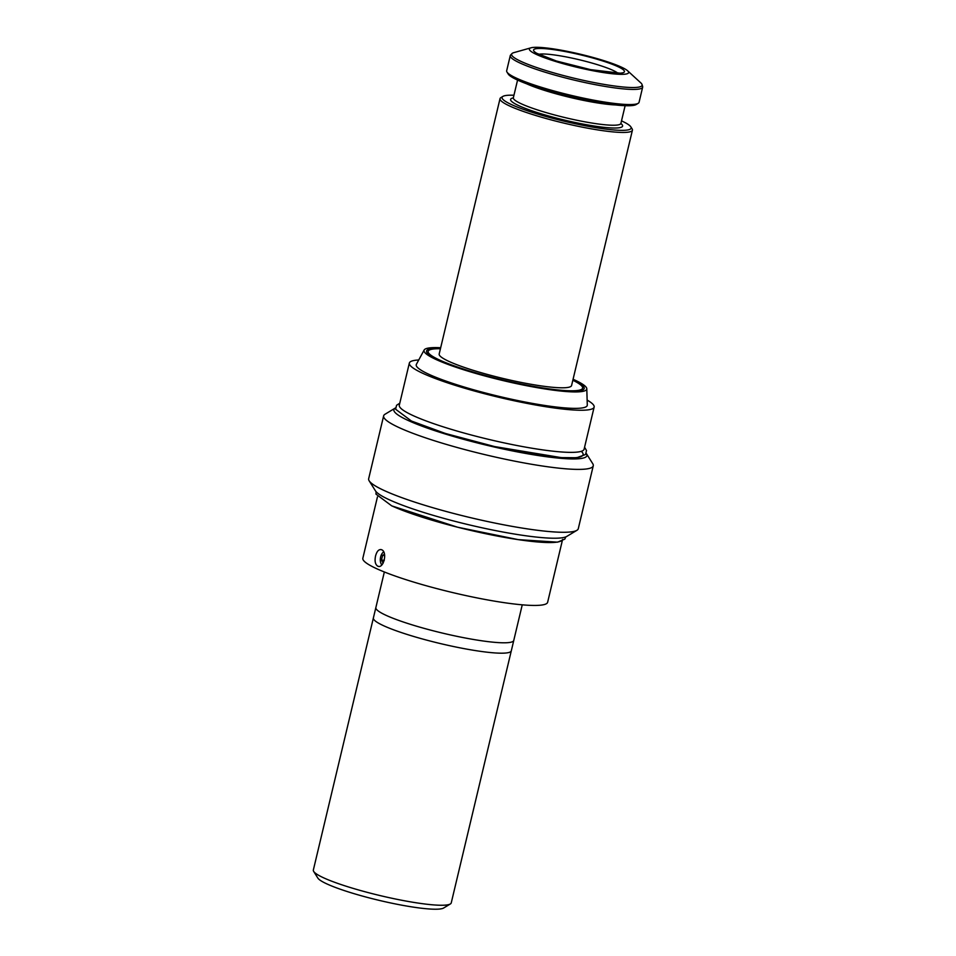 <?xml version="1.0" encoding="UTF-8"?>
<svg xmlns="http://www.w3.org/2000/svg" width="956" height="956" viewBox="0 0 956 956"><rect width="100%" height="100%" fill="white"/><g stroke="black" fill="none" stroke-linecap="round" stroke-linejoin="round"><path stroke-width="1.43" d="M377.692 566.131C383.607 569.286 387.766 551.863 381.599 549.736C378.911 549.019 376.891 551.086 375.553 555.974C374.513 561.053 375.23 564.446 377.692 566.131L378.433 566.358M381.599 549.736L380.882 549.521M381.671 565.056A8.508 4.72 98.3 0 1 381.456 564.602L380.954 563.466A7.086 3.932 98.3 0 1 382.484 553.01A7.086 3.932 98.3 0 1 383.691 551.971M382.484 553.01L383.284 552.054A8.508 4.72 98.3 0 1 383.571 551.743M373.342 618.138L313.341 870.044A70.887 9.381 13.4 0 0 313.664 871.406A70.887 9.381 13.4 0 0 323.941 877.967A70.887 9.381 13.4 0 0 395.904 899.094A70.887 9.381 13.4 0 0 450.336 903.97A70.887 9.381 13.4 0 0 451.244 902.894L511.257 650.988M313.664 871.406L317.846 878.074A65.211 8.628 13.4 0 0 378.982 900.325A65.211 8.628 13.4 0 0 443.596 908.033L450.336 903.97M513.802 640.281A70.899 9.381 -166.6 0 1 513.778 640.436L511.305 650.833A70.899 9.381 -166.6 0 1 440.166 643.519A70.899 9.381 -166.6 0 1 373.378 617.97L375.851 607.586A70.899 9.381 -166.6 0 1 375.899 607.418M384.348 571.975L375.863 607.586A70.887 9.381 13.4 0 0 386.463 615.509A70.887 9.381 13.4 0 0 462.919 637.544A70.887 9.381 13.4 0 0 513.766 640.436A70.899 9.381 -166.6 0 1 442.64 633.135A70.899 9.381 -166.6 0 1 375.851 607.586M381.874 564.865A7.086 3.932 98.3 0 1 380.954 563.466M384.503 554.349A9216.354 2729.033 176.4 0 0 382.627 555.281A9369.302 7697.521 114.5 0 0 381.492 560.013A9385.817 4931.861 32.6 0 0 383.081 563.263M377.441 496.953L362.838 558.256A94.979 12.559 13.4 0 0 377.046 568.868A94.979 12.559 13.4 0 0 479.506 598.396A94.979 12.559 13.4 0 0 547.633 602.28L562.236 540.976M381.492 560.013L384.276 560.419M531.046 47.8L513.862 52.628A67.063 8.867 13.4 0 0 511.974 53.584L510.635 54.994A68.043 8.998 13.4 0 0 510.277 55.615L506.668 70.756A68.043 8.998 13.4 0 0 506.979 72.058L508.234 74.066A66.346 8.771 13.4 0 0 570.433 96.699A66.346 8.771 13.4 0 0 636.17 104.539L638.19 103.32A68.043 8.998 13.4 0 0 639.062 102.292L642.659 87.163A68.043 8.998 13.4 0 0 642.623 86.434L642.062 84.582A67.063 8.867 13.4 0 0 640.807 82.873L627.65 70.816A51.038 6.752 13.4 0 0 620.994 66.944A51.038 6.752 13.4 0 0 571.616 52.245A51.038 6.752 13.4 0 0 531.046 47.8A51.038 6.752 13.4 0 0 577.424 67.386A51.038 6.752 13.4 0 0 627.65 70.816M506.979 72.058A68.043 8.998 13.4 0 0 570.78 95.277A68.043 8.998 13.4 0 0 638.19 103.32M510.277 55.615A68.043 8.998 13.4 0 0 574.389 80.149A68.043 8.998 13.4 0 0 642.659 87.163M511.974 53.584A67.063 8.867 13.4 0 0 574.807 78.38A67.063 8.867 13.4 0 0 642.062 84.582M513.946 95.242A66.346 8.771 13.4 0 0 502.916 96.389L500.896 97.608A68.043 8.998 13.4 0 0 500.024 98.635A68.043 8.998 13.4 0 0 564.136 123.169A68.043 8.998 13.4 0 0 632.418 130.183A68.043 8.998 13.4 0 0 632.107 128.869L630.841 126.873A66.346 8.771 13.4 0 0 621.52 120.862M502.916 96.389A66.346 8.771 13.4 0 0 564.578 121.304A66.346 8.771 13.4 0 0 630.841 126.873M382.627 555.281L384.682 555.579M392.032 505.975A94.979 12.559 13.4 0 0 494.479 535.503A94.979 12.559 13.4 0 0 562.618 539.387M395.509 407.937A99.233 13.121 13.4 0 0 395.139 408.14L385.017 414.247A107.741 14.244 13.4 0 0 383.643 415.872L368.658 478.753A107.741 14.244 13.4 0 0 369.159 480.82L375.445 490.834A99.233 13.121 13.4 0 0 468.476 524.689A99.233 13.121 13.4 0 0 566.788 536.412L576.91 530.317A107.741 14.244 13.4 0 0 578.284 528.692L593.258 465.811A107.741 14.244 13.4 0 0 592.768 463.732L586.482 453.73A99.233 13.121 13.4 0 0 586.243 453.371M369.159 480.82A107.741 14.244 13.4 0 0 470.173 517.578A107.741 14.244 13.4 0 0 576.91 530.317M383.643 415.872A107.741 14.244 13.4 0 0 485.146 454.698A107.741 14.244 13.4 0 0 593.258 465.811M395.139 408.14A99.233 13.121 13.4 0 0 487.369 445.4A99.233 13.121 13.4 0 0 586.482 453.73M411.976 421.202A95.265 12.595 13.4 0 0 524.904 452.726A95.265 12.595 13.4 0 0 581.284 451.316M418.74 359.982A94.979 12.559 13.4 0 0 409.347 363.053L399.309 405.177A94.979 12.559 13.4 0 0 413.518 415.788A94.979 12.559 13.4 0 0 515.965 445.317A94.979 12.559 13.4 0 0 584.104 449.2L594.142 407.077A94.979 12.559 13.4 0 0 587.139 400.098M409.347 363.053A94.979 12.559 13.4 0 0 498.829 397.29A94.979 12.559 13.4 0 0 594.142 407.077M440.68 347.733A83.638 11.066 13.4 0 0 424.165 350.004L416.386 364.308A87.892 11.627 13.4 0 0 499.044 396.382A87.892 11.627 13.4 0 0 587.283 405.021L586.793 388.745A83.638 11.066 13.4 0 0 574.245 379.795A83.638 11.066 13.4 0 0 573.074 379.269M424.165 350.004A83.638 11.066 13.4 0 0 502.82 380.524A83.638 11.066 13.4 0 0 586.793 388.745M440.537 348.331A81.021 10.719 13.4 0 0 426.615 351.844A81.021 10.719 13.4 0 0 502.904 380.177A81.021 10.719 13.4 0 0 583.781 389.283A81.021 10.719 13.4 0 0 572.931 379.867M440.441 348.725A79.384 10.504 13.4 0 0 428.157 351.354A79.384 10.504 13.4 0 0 502.952 379.974A79.384 10.504 13.4 0 0 582.61 388.16A79.384 10.504 13.4 0 0 572.835 380.261M500.024 98.635L439.186 353.983A68.043 8.998 13.4 0 0 503.298 378.516A68.043 8.998 13.4 0 0 571.58 385.531L632.418 130.183M517.566 80.065L513.348 97.775A55.293 7.313 13.4 0 0 521.618 103.941A55.293 7.313 13.4 0 0 581.26 121.137A55.293 7.313 13.4 0 0 620.91 123.396L620.731 123.778M513.312 97.894A57.563 7.612 13.4 0 0 519.228 105.865A57.563 7.612 13.4 0 0 588.741 125.128A57.563 7.612 13.4 0 0 620.886 123.527M526.505 83.746A55.293 7.313 13.4 0 0 615.497 104.945M540.487 55.209A46.76 6.19 13.4 0 0 619.261 73.206A46.76 6.19 13.4 0 0 577.209 54.062A46.76 6.19 13.4 0 0 540.487 55.209M617.743 73.05A42.219 5.581 13.4 0 0 612.712 70.242A42.219 5.581 13.4 0 0 572.883 58.292A42.219 5.581 13.4 0 0 538.885 54.265M513.766 640.436L522.251 604.825M625.128 105.698L620.91 123.396M620.074 73.17L590.593 69.645L556.392 61.005L536.746 53.309M565.821 536.89L564.805 539.136L557.587 542.16L518.272 539.638L457.542 527.198L391.733 505.867L375.971 494.121L376.09 491.683M399.775 403.193L396.573 405.284L395.617 409.24L411.462 421.046L445.377 433.462L494.682 446.595L561.256 457.613L576.803 457.733L585.55 454.506L586.494 450.551L584.582 447.217M428.157 351.354L427.667 353.445M582.61 388.16L582.12 390.239"/></g></svg>
